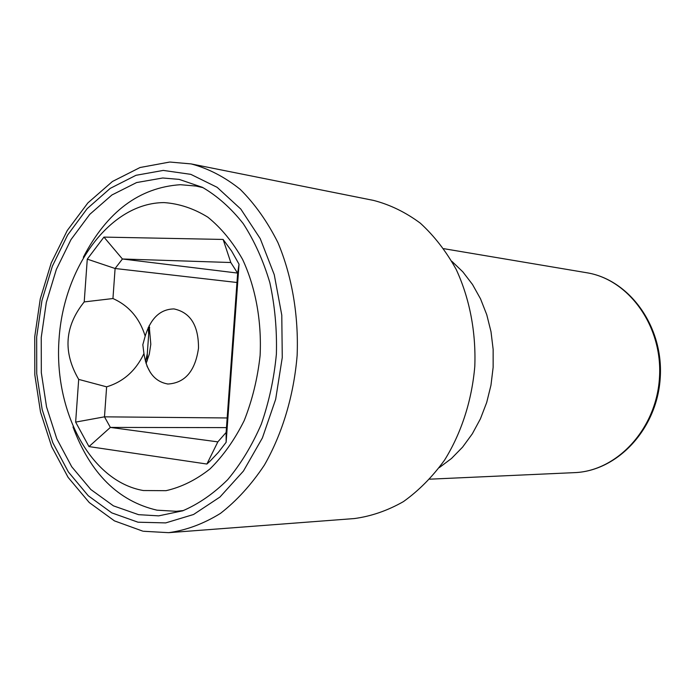 <?xml version="1.0" encoding="UTF-8"?>
<svg xmlns="http://www.w3.org/2000/svg" width="695" height="695" viewBox="0 0 695 695"><rect width="100%" height="100%" fill="white"/><g stroke="black" fill="none" stroke-linecap="round" stroke-linejoin="round"><path stroke-width="1.04" d="M143.326 490.531L166.018 490.679C181.352 487.204 196.033 479.941 210.064 468.873C223.338 455.755 234.719 439.666 244.197 420.597C252.268 400.216 257.567 378.549 260.104 355.588C261.789 320.968 255.578 287.27 242.581 259.4C232.808 242.086 221.236 228.012 207.875 217.196C193.827 208.517 179.214 203.644 164.02 202.593C110.053 202.871 63.862 266.767 59.066 338.795C53.619 410.771 90.159 481.322 143.326 490.531M78.691 379.392C62.785 352.096 64.626 326.268 84.217 301.917L87.275 259.139L103.946 237.099L223.121 239.445L231.617 251.043L239.028 264.196L226.136 442.281L218.308 452.436L209.847 461.358L206.893 464.034L88.969 446.59L75.642 422.1L78.691 379.392L106.63 386.846C123.406 381.764 135.846 370.678 143.943 353.573L142.823 344.72L145.194 336.128C150.676 318.223 160.276 309.153 173.993 308.928C190.43 312.446 198.596 325.529 198.501 348.186C195.234 371.017 185.061 382.962 167.982 384.022C154.733 381.79 146.714 371.643 143.943 353.573M145.194 336.128C139.617 318.18 128.862 305.644 112.946 298.537L84.217 301.917M146.063 363.607L149.286 354.207L150.806 344.26L149.173 325.581M203.079 187.667L196.042 186.052L180.379 184.705C139.374 187.485 107.021 211.671 83.322 257.254M72.992 426.947C90.298 473.417 118.28 501.156 156.966 510.173L176.243 511.303L183.428 510.547M150.537 372.807L146.906 365.909M112.946 298.537L115.101 268.496L122.424 258.992L230.81 262.519L237.638 273.204L226.118 432.472L217.839 441.872L110.366 427.416L104.485 416.835L227.161 417.964M88.969 446.59L110.366 427.416L226.466 427.625M106.63 386.846L104.485 416.835L75.642 422.1M217.839 441.872L206.893 464.034M226.118 432.472L226.136 442.281M237.638 273.204L239.028 264.196M230.81 262.519L223.121 239.445M237.568 273.074L122.424 258.992L103.946 237.099M87.275 259.139L115.101 268.496L236.969 282.491M162.726 177.989L179.136 179.38L202.427 187.337C217.405 196.042 231.018 208.161 243.267 223.677C254.448 240.957 263.309 260.634 269.86 282.717C274.864 305.765 277.044 329.586 276.384 354.163C274.056 378.645 269.008 402.023 261.242 424.298C252.059 445.426 240.878 463.878 227.691 479.672C213.643 493.589 198.657 503.962 182.742 510.799L158.66 515.864L138.548 514.665L113.424 505.847L90.845 489.523L71.733 466.762L56.799 438.797L46.548 406.966L41.318 372.676L41.248 337.37L46.313 302.473L56.347 269.417L70.994 239.601L89.751 214.373L111.912 194.982L136.594 182.559L162.726 177.989M148.235 327.475L148.678 334.425L149.633 327.371M147.227 360.861L147.297 353.668L145.516 361.817M148.678 334.425L147.297 353.668M191.142 163.916L373.623 200.429C390.069 204.695 405.637 212.279 420.345 223.191C434.236 235.909 446.199 251.347 456.224 269.504C469.568 298.294 476.084 331.863 474.807 366.248C471.905 400.52 461.367 433.055 444.626 460.012C432.472 476.822 418.729 490.696 403.395 501.634C387.48 510.677 371.095 516.324 354.259 518.566L168.694 532.674C186.356 530.224 203.618 523.795 220.463 513.388C236.734 500.748 251.382 484.641 264.404 465.068C282.379 433.619 293.82 395.542 297.139 355.432C298.711 315.209 291.969 276.028 277.939 242.633C267.393 221.618 254.804 203.852 240.192 189.335C224.728 176.964 208.378 168.485 191.142 163.916L170.162 162.065M138.001 522.206L165.714 522.901L193.54 514.5L219.968 497.029L243.415 471.088L262.406 437.919L275.663 399.304L282.266 357.517L281.779 315.113L274.256 274.699L260.26 238.68L240.8 209.065L217.161 187.329L190.812 174.349L163.273 170.414L135.977 175.305L110.227 188.38L87.127 208.691L67.606 235.058L52.368 266.168L41.935 300.622L36.67 336.988L36.739 373.78L42.169 409.511L52.811 442.715L68.345 471.922L88.248 495.743L111.782 512.875L138.001 522.206M451.863 261.311L462.861 271.875L472.504 284.481L480.54 298.867L486.761 314.731L491 331.697L493.146 349.377L493.137 367.36L490.965 385.212L486.691 402.501L480.419 418.833L472.322 433.81L462.601 447.12L451.507 458.465L439.301 467.622M586.537 272.709C628.74 279.268 662.83 326.224 659.486 377.481C656.593 428.772 617.056 471.245 574.365 472.643C617.759 471.158 657.383 428.563 660.25 377.533C663.595 326.528 629.427 279.442 586.537 272.709L443.818 248.68M167.982 384.022L167.252 383.944M176.243 511.303L182.377 510.929M196.042 186.052L202.089 187.163M169.519 162.083L140.051 167.512L112.434 181.491L87.865 202.923L67.233 230.558L51.204 263.014L40.267 298.867L34.75 336.658L34.819 374.892L40.519 412.092L51.708 446.746L68.11 477.378L89.264 502.555L114.458 520.885L142.718 531.119M143.465 531.258L168.694 532.674M429.788 479.176L574.365 472.643"/></g></svg>
